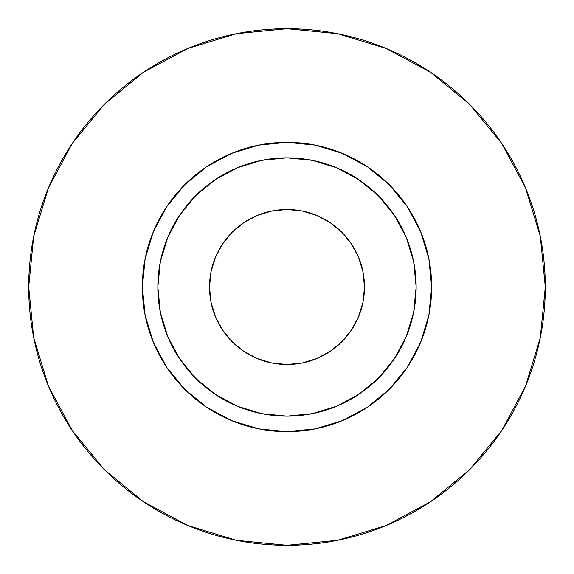 <?xml version="1.0" encoding="UTF-8"?>
<svg xmlns="http://www.w3.org/2000/svg" width="574" height="574" viewBox="0 0 574 574"><rect width="100%" height="100%" fill="white"/><g stroke="black" fill="none" stroke-linecap="round" stroke-linejoin="round"><path stroke-width="0.86" d="M364.49 287A77.49 77.49 0 0 1 287 364.49A77.49 77.49 0 0 1 209.51 287L211.002 271.882L215.408 257.346L222.569 243.95L232.205 232.205L243.95 222.569L257.346 215.408L271.882 211.002L287 209.51L302.118 211.002L316.654 215.408L330.05 222.569L341.795 232.205L351.432 243.95L358.592 257.346L362.998 271.882L364.49 287L362.998 302.118L358.592 316.654L351.432 330.05L341.795 341.795L330.05 351.432L316.654 358.592L302.118 362.998L287 364.49L271.882 362.998L257.346 358.592L243.95 351.432L232.205 341.795L222.569 330.05L215.408 316.654L211.002 302.118L209.51 287A77.49 77.49 0 0 1 287 209.51A77.49 77.49 0 0 1 364.49 287M416.15 287L431.648 287A144.648 144.648 0 0 1 287 431.648A144.648 144.648 0 0 1 142.352 287L157.85 287A129.15 129.15 0 0 1 287 157.85A129.15 129.15 0 0 1 416.15 287A129.15 129.15 0 0 1 287 416.15A129.15 129.15 0 0 1 157.85 287L160.333 312.199L167.68 336.421L179.619 358.75L195.677 378.323L215.25 394.381L237.579 406.32L261.801 413.667L287 416.15L312.199 413.667L336.421 406.32L358.75 394.381L378.323 378.323L394.381 358.75L406.32 336.421L413.667 312.199L416.15 287L413.667 261.801L406.32 237.579L394.381 215.25L378.323 195.677L358.75 179.619L336.421 167.68L312.199 160.333L287 157.85L261.801 160.333L237.579 167.68L215.25 179.619L195.677 195.677L179.619 215.25L167.68 237.579L160.333 261.801L157.85 287L142.352 287L145.129 258.781L153.366 231.645L166.733 206.64L184.72 184.72L206.64 166.733L231.645 153.366L258.781 145.129L287 142.352L315.219 145.129L342.355 153.366L367.36 166.733L389.28 184.72L407.267 206.64L420.634 231.645L428.871 258.781L431.648 287L428.871 315.219L420.634 342.355L407.267 367.36L389.28 389.28L367.36 407.267L342.355 420.634L315.219 428.871L287 431.648L258.781 428.871L231.645 420.634L206.64 407.267L184.72 389.28L166.733 367.36L153.366 342.355L145.129 315.219L142.352 287A144.648 144.648 0 0 1 287 142.352A144.648 144.648 0 0 1 431.648 287L416.15 287M28.7 287A258.3 258.3 0 0 1 287 28.7A258.3 258.3 0 0 1 545.3 287A258.3 258.3 0 0 1 287 545.3A258.3 258.3 0 0 1 28.7 287L33.665 337.39L48.36 385.85L72.231 430.507L104.353 469.647L143.493 501.769L188.15 525.641L236.61 540.335L287 545.3L337.39 540.335L385.85 525.641L430.507 501.769L469.647 469.647L501.769 430.507L525.641 385.85L540.335 337.39L545.3 287L540.335 236.61L525.641 188.15L501.769 143.493L469.647 104.353L430.507 72.231L385.85 48.36L337.39 33.665L287 28.7L236.61 33.665L188.15 48.36L143.493 72.231L104.353 104.353L72.231 143.493L48.36 188.15L33.665 236.61L28.7 287M501.769 143.493L469.647 104.353L430.572 72.281M143.493 72.231L104.353 104.353L72.281 143.428M72.231 430.507L104.353 469.647L143.428 501.719M430.507 501.769L469.647 469.647L501.719 430.572"/></g></svg>
